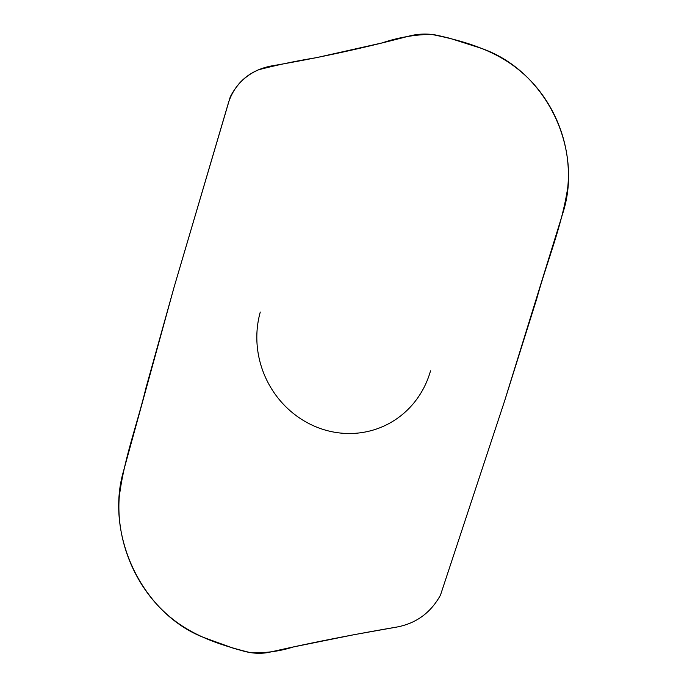 <?xml version="1.0" encoding="UTF-8"?>
<svg xmlns="http://www.w3.org/2000/svg" width="687" height="687" viewBox="0 0 687 687"><rect width="100%" height="100%" fill="white"/><g stroke="black" fill="none" stroke-linecap="round" stroke-linejoin="round"><path stroke-width="1.03" d="M430.517 370.86A92.968 87.635 65.5 0 1 320.881 428.688A92.968 87.635 65.5 0 1 260.287 312.035M123.497 471.205L174.094 287.149L230.257 96.876C239.239 79.546 253.271 69.181 272.353 65.78C316.724 58.283 361.989 48.468 408.13 36.334C418.065 33.629 428.035 33.345 438.057 35.475L449.59 38.214L480.797 48.159C545.736 70.229 583.976 148.607 562.653 213.751M123.471 471.273C104.836 535.19 142.424 613.869 203.867 637.527L233.382 648.245L244.22 651.302C253.606 653.732 262.503 653.938 270.91 651.92C309.992 643.015 351.873 634.736 396.554 627.102C416.013 623.53 430.646 612.89 440.453 595.191C430.646 612.89 416.013 623.53 396.554 627.102L353.942 634.711L293.443 646.948C279.695 651.328 265.38 653.234 250.472 652.65C221.944 645.591 191.896 636.171 167.989 615.226C134.91 586.767 116.051 540.643 119.229 497.285C123.815 459.259 137.271 424.188 146.022 387.666L174.094 287.149L228.719 101.874C234.061 86.682 243.988 75.991 258.501 69.799C277.05 64.964 296.277 60.937 316.192 57.717L382.092 42.92C398.134 37.484 414.544 34.633 431.324 34.35C461.879 40.49 493.455 49.215 518.522 69.627C553.121 97.391 572.151 143.437 567.771 187.336C562.009 225.903 546.878 261.738 536.71 298.905L504.49 401.32L440.453 595.191L504.49 401.32L562.627 213.829"/></g></svg>
